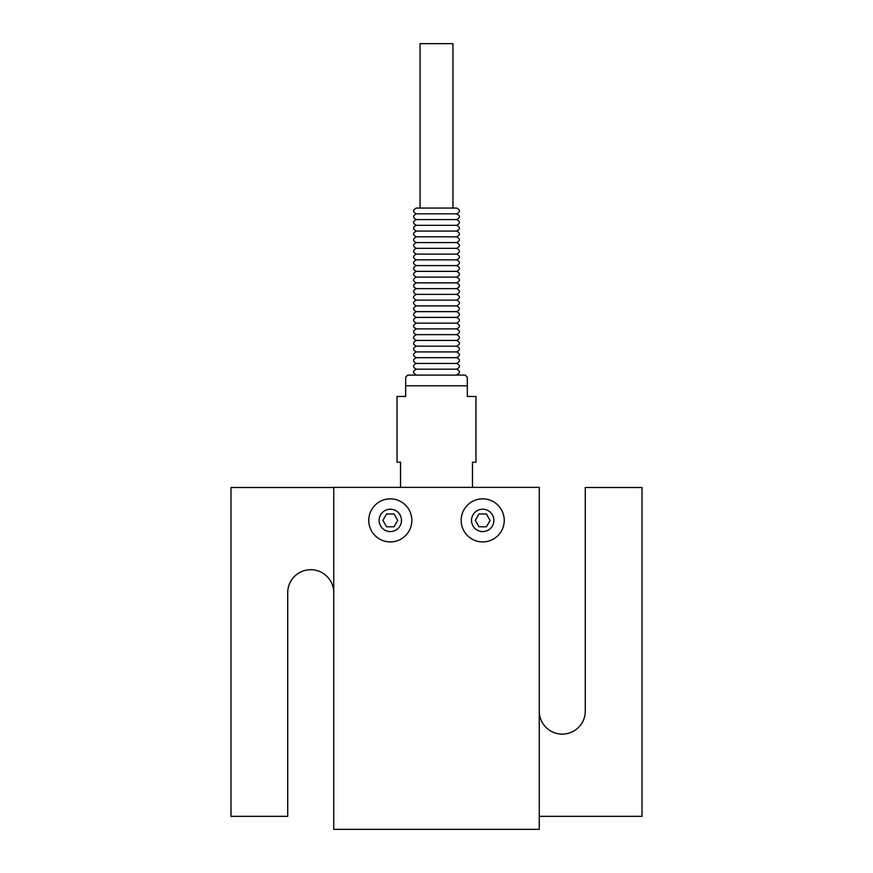 <?xml version="1.0" encoding="UTF-8"?>
<svg xmlns="http://www.w3.org/2000/svg" width="873" height="873" viewBox="0 0 873 873"><rect width="100%" height="100%" fill="white"/><g stroke="black" fill="none" stroke-linecap="round" stroke-linejoin="round"><path stroke-width="1.31" d="M333.748 816.331L333.748 592.734A23.014 23.014 0 0 0 310.723 569.709A23.014 23.014 0 0 0 287.708 592.734L287.708 816.331L230.985 816.331L230.985 487.505L333.748 487.505M539.252 487.505L539.252 711.102A23.014 23.014 0 0 0 562.277 734.128A23.014 23.014 0 0 0 585.292 711.102L585.292 487.505L642.015 487.505L642.015 816.331L539.252 816.331M472.468 487.374L472.468 462.243L475.96 462.243L475.96 396.473L467.328 396.473L467.328 385.79L405.672 385.79L405.672 396.473L397.04 396.473L397.04 462.243L400.532 462.243L400.532 487.374M467.328 385.79L467.328 377.158L465.276 375.106L407.724 375.106L405.672 377.158L405.672 385.79M457.594 375.106L415.406 375.106M456.644 374.932C460.355 373.022 460.355 371.101 456.644 369.181L416.356 369.181C412.645 371.09 412.645 373.011 416.356 374.932M456.644 369.181C460.355 367.271 460.355 365.351 456.644 363.43L416.356 363.43C412.645 365.34 412.645 367.26 416.356 369.181M456.644 363.43C460.355 361.52 460.355 359.6 456.644 357.668L416.356 357.668C412.645 359.589 412.645 361.498 416.356 363.43M456.644 357.668C460.355 355.758 460.355 353.838 456.644 351.917L416.356 351.917C412.645 353.827 412.645 355.748 416.356 357.668M456.644 351.917C460.355 350.008 460.355 348.087 456.644 346.166L416.356 346.166C412.645 348.076 412.645 349.997 416.356 351.917M456.644 346.166C460.355 344.257 460.355 342.336 456.644 340.415L416.356 340.415C412.645 342.325 412.645 344.246 416.356 346.166M456.644 340.415C460.355 338.495 460.355 336.585 456.644 334.654L416.356 334.654C412.645 336.563 412.645 338.484 416.356 340.415M456.644 334.654C460.355 332.744 460.355 330.823 456.644 328.903L416.356 328.903C412.645 330.812 412.645 332.733 416.356 334.654M456.644 328.903C460.355 326.993 460.355 325.072 456.644 323.152L416.356 323.152C412.645 325.062 412.645 326.982 416.356 328.903M456.644 323.152C460.355 321.231 460.355 319.322 456.644 317.39L416.356 317.39C412.645 319.3 412.645 321.22 416.356 323.152M456.644 317.39C460.355 315.48 460.355 313.56 456.644 311.639L416.356 311.639C412.645 313.549 412.645 315.469 416.356 317.39M456.644 311.639C460.355 309.729 460.355 307.809 456.644 305.888L416.356 305.888C412.645 307.798 412.645 309.719 416.356 311.639M456.644 305.888C460.355 303.968 460.355 302.058 456.644 300.126L416.356 300.126C412.645 302.047 412.645 303.957 416.356 305.888M456.644 300.126C460.355 298.217 460.355 296.296 456.644 294.376L416.356 294.376C412.645 296.285 412.645 298.206 416.356 300.126M456.644 294.376C460.355 292.466 460.355 290.545 456.644 288.625L416.356 288.625C412.645 290.534 412.645 292.455 416.356 294.376M456.644 288.625C460.355 286.704 460.355 284.794 456.644 282.863L416.356 282.863C412.645 284.784 412.645 286.693 416.356 288.625M456.644 282.863C460.355 280.953 460.355 279.033 456.644 277.112L416.356 277.112C412.645 279.022 412.645 280.942 416.356 282.863M456.644 277.112C460.355 275.202 460.355 273.282 456.644 271.361L416.356 271.361C412.645 273.271 412.645 275.191 416.356 277.112M456.644 271.361C460.355 269.441 460.355 267.531 456.644 265.599L416.356 265.599C412.645 267.52 412.645 269.43 416.356 271.361M456.644 265.599C460.355 263.69 460.355 261.769 456.644 259.848L416.356 259.848C412.645 261.758 412.645 263.679 416.356 265.599M456.644 259.848C460.355 257.939 460.355 256.018 456.644 254.098L416.356 254.098C412.645 256.007 412.645 257.928 416.356 259.848M456.644 254.098C460.355 252.188 460.355 250.267 456.644 248.336L416.356 248.336C412.645 250.256 412.645 252.166 416.356 254.098M456.644 248.336C460.355 246.426 460.355 244.505 456.644 242.585L416.356 242.585C412.645 244.495 412.645 246.415 416.356 248.336M456.644 242.585C460.355 240.675 460.355 238.755 456.644 236.834L416.356 236.834C412.645 238.744 412.645 240.664 416.356 242.585M456.644 236.834C460.355 234.924 460.355 233.004 456.644 231.083L416.356 231.083C412.645 232.993 412.645 234.902 416.356 236.834M456.644 231.083C460.355 229.163 460.355 227.242 456.644 225.321L416.356 225.321C412.645 227.231 412.645 229.152 416.356 231.083M456.644 225.321C460.355 223.412 460.355 221.491 456.644 219.57L416.356 219.57C412.645 221.48 412.645 223.401 416.356 225.321M456.644 219.57C460.355 217.661 460.355 215.74 456.644 213.82L416.356 213.82C412.645 215.729 412.645 217.65 416.356 219.57M416.356 213.82C412.645 211.888 412.645 209.967 416.356 208.058L456.644 208.058C460.355 209.989 460.355 211.899 456.644 213.82M452.945 208.058L452.945 43.65L420.055 43.65L420.055 208.058M539.252 487.374L333.748 487.374L333.748 829.35L539.252 829.35L539.252 487.374M461.162 520.395A21.541 21.541 0 0 0 482.704 541.926A21.541 21.541 0 0 0 504.234 520.395A21.541 21.541 0 0 0 482.704 498.854A21.541 21.541 0 0 0 461.162 520.395A21.541 21.541 0 0 0 482.704 541.926A21.541 21.541 0 0 0 504.234 520.395A21.541 21.541 0 0 0 482.704 498.854A21.541 21.541 0 0 0 461.162 520.395M486.403 513.979L490.102 520.395L486.403 526.801L478.993 526.801L475.294 520.395L478.993 513.979L486.403 513.979M368.766 520.395A21.541 21.541 0 0 0 401.067 539.045A21.541 21.541 0 0 0 401.067 501.735A21.541 21.541 0 0 0 368.766 520.395A21.541 21.541 0 0 0 401.067 539.045A21.541 21.541 0 0 0 401.067 501.735A21.541 21.541 0 0 0 368.766 520.395M394.007 513.979L397.706 520.395L394.007 526.801L386.597 526.801L382.898 520.395L386.597 513.979L394.007 513.979M482.704 509.21A11.185 11.185 0 0 0 473.013 525.983A11.185 11.185 0 0 0 492.383 525.983A11.185 11.185 0 0 0 482.704 509.21M379.122 520.395A11.185 11.185 0 0 0 390.296 531.57A11.185 11.185 0 0 0 401.482 520.395A11.185 11.185 0 0 0 390.296 509.21A11.185 11.185 0 0 0 379.122 520.395"/></g></svg>
